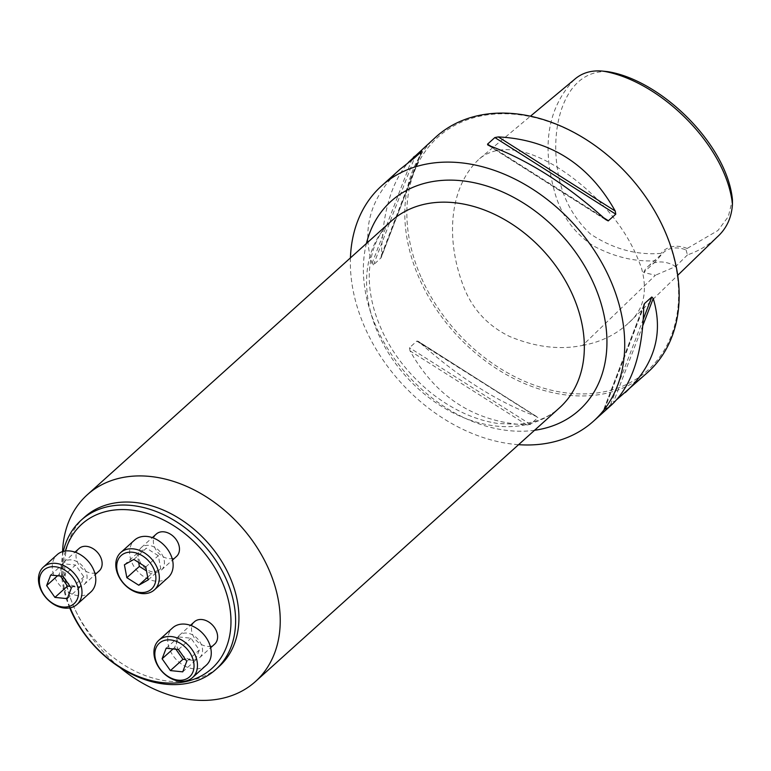 <?xml version="1.0" encoding="UTF-8"?>
<svg xmlns="http://www.w3.org/2000/svg" width="771" height="771" viewBox="0 0 771 771"><rect width="100%" height="100%" fill="white"/><g stroke="black" fill="none" stroke-linecap="round" stroke-linejoin="round"><path stroke-width="0.58" stroke-dasharray="3.85 2.89" d="M156.33 534.024A15.083 11.17 -132 0 0 154.701 547.429A15.083 11.17 -132 0 0 176.501 556.44M65.39 550.995A97.136 71.954 -132 0 0 70.2 607.808M78.989 548.547A15.083 11.17 -132 0 0 77.36 561.953A15.083 11.17 -132 0 0 99.17 570.954M194.465 621.734A15.083 11.17 -132 0 0 192.837 635.14A15.083 11.17 -132 0 0 214.637 644.142M574.26 79.635C548.528 106.88 541.762 143.464 553.954 189.396C559.891 213.239 572.882 231.994 592.947 245.65C614.111 257.032 635.246 262.063 656.352 260.743L661.595 254.507A30.156 22.34 48 0 1 663.503 252.474A30.156 22.34 48 0 1 686.055 249.92L687.163 248.464L717.926 230.519L728.316 216.622L732.44 199.67M607.529 71.616C565.557 69.785 550.533 123.784 557.288 167.731C560.565 193.984 571.533 216.015 590.2 233.825C612.82 248.898 636.451 255.403 661.104 253.36L661.595 254.507M687.163 248.464A31.418 23.275 -132 0 0 661.104 253.36M686.055 249.92L687.453 254.912C698.805 250.999 708.655 245.101 717.011 237.198M582.558 345.427C600.638 342.151 615.971 334.681 628.577 323.01C643.534 310.125 647.891 291.978 641.626 268.578C633.646 245.409 620.742 224.313 602.893 205.279C570.029 169.533 512.657 132.082 479.649 158.604C450.601 185.185 445.281 234.895 461.771 281.608C470.088 306.569 485.961 324.822 509.39 336.368C535.045 347.095 559.428 350.111 582.558 345.427L655.446 275.228L643.669 272.5L656.352 260.743M687.453 254.912L675.724 266.487L655.446 275.228M350.429 257.89A158.325 117.288 -132 0 0 364.49 326.634A158.325 117.288 -132 0 0 518.565 444.674M647.91 372.191A158.325 117.288 48 0 1 418.942 277.618A158.325 117.288 48 0 1 436.049 136.852M400.004 169.302C370.793 196.75 361.464 228.129 372.017 263.451L373.453 264.896L381.134 257.716L422.055 151.01M421.833 151.251L380.787 258.295L381.52 254.883C382.262 213.663 391.167 182.872 408.206 162.517M617.041 399.378L603.414 410.644L611.866 404.64M643.862 305.162L603.414 410.644L604.04 410.509L643.727 307.012M416.803 341.119L537.85 417.564L418.258 341.341L416.909 341.042L409.468 347.721L410.037 350.882C436.299 397.682 475.264 422.383 526.94 424.975L530.381 424.358L537.715 417.757L536.443 416.417C497.69 402.192 458.726 377.491 419.54 342.324L418.383 341.418M420.87 276.722A156.821 116.17 48 0 1 551.622 122.714A156.821 116.17 48 0 1 655.716 362.1A156.821 116.17 48 0 1 420.87 276.722M643.669 272.5A30.156 22.34 48 0 1 647.948 266.477A30.156 22.34 48 0 1 675.724 266.487M62.567 551.612A125.654 93.089 -132 0 0 73.717 606.498A125.654 93.089 -132 0 0 119.862 667.426M84.579 517.119A100.529 74.469 -132 0 0 73.717 606.498A100.529 74.469 -132 0 0 219.089 666.539M69.718 607.905A100.529 74.469 48 0 1 63.338 551.39M62.306 575.503A15.083 11.17 -132 0 0 84.116 584.514A15.083 11.17 -132 0 0 85.745 571.109A15.083 11.17 -132 0 0 63.935 562.098A15.083 11.17 -132 0 0 62.306 575.503M90.843 591.983A25.135 18.62 48 0 1 60.186 585.758A25.135 18.62 48 0 1 57.208 554.628M63.01 576.322L75.558 565.027L83.846 576.833L79.808 587.367L70.065 586.365M71.298 588.128L83.846 576.833M50.684 575.05L63.222 563.765L75.558 565.027M57.565 575.764L59.184 574.299L63.222 563.765M60.417 576.053L59.184 574.299M67.26 598.662L79.808 587.367M139.638 560.989A15.083 11.17 -132 0 0 161.447 569.991A15.083 11.17 -132 0 0 163.076 556.585A15.083 11.17 -132 0 0 141.266 547.583A15.083 11.17 -132 0 0 139.638 560.989M168.174 577.469A25.135 18.62 48 0 1 137.527 571.244A25.135 18.62 48 0 1 134.549 540.114M148.205 579.888L160.754 568.593L151.299 573.942L146.5 570.906M147.695 577.19L151.299 573.942M145.758 566.984L158.306 555.689L160.754 568.593M133.855 559.438L146.394 548.142L158.306 555.689M124.401 564.796L136.949 553.501L146.394 548.142M138.655 562.483L136.949 553.501M177.773 648.69A15.083 11.17 -132 0 0 199.583 657.702A15.083 11.17 -132 0 0 201.212 644.296A15.083 11.17 -132 0 0 179.402 635.285A15.083 11.17 -132 0 0 177.773 648.69M206.31 665.171A25.135 18.62 48 0 1 175.663 658.945A25.135 18.62 48 0 1 172.685 627.816M175.884 649.24L174.651 647.486L178.699 636.952L191.025 638.215L199.313 650.02L195.275 660.554L185.541 659.562M173.032 648.951L174.651 647.486M182.727 671.849L195.275 660.554M186.765 661.316L199.313 650.02M178.477 649.51L191.025 638.215M166.15 648.238L178.699 636.952M642.869 325.478L613.543 401.951M643.322 319.088L610.748 404.043M490.713 146.162L603.77 217.817M488.804 145.478L605.707 219.581M381.52 254.883L420.966 152.041M373.453 264.896L414.499 157.853M372.017 263.451L411.704 159.954M536.443 416.417L419.54 342.324M530.381 424.358L409.468 347.721M526.94 424.975L410.037 350.882M534.544 430.285A140.553 104.124 48 0 1 375.92 326.181A140.553 104.124 48 0 1 366.408 243.511M391.389 221.017A125.654 93.089 -132 0 0 406.278 376.691A125.654 93.089 -132 0 0 559.534 407.801C548.991 417.342 535.402 422.836 518.767 424.262L498.066 423.501C475.023 420.108 452.587 409.835 430.767 392.68C403.137 369.964 384.382 342.719 374.513 310.964C370.34 296.758 368.654 283.285 369.454 270.515C371.121 249.11 378.426 232.611 391.389 221.017M628.577 323.01L677.699 275.343M479.649 158.604L530.458 116.19M644.113 304.179L603.192 410.885M487.831 145.035L606.854 220.477M647.948 266.477L663.503 252.474M84.116 584.514L95.18 574.549M63.935 562.098L75.009 552.132M161.447 569.991L172.521 560.025M141.266 547.583L152.34 537.618M199.583 657.702L210.656 647.736M179.402 635.285L190.476 625.32"/><path stroke-width="1.16" d="M172.521 560.025L176.501 556.44A15.083 11.17 -132 0 0 174.718 537.763A15.083 11.17 -132 0 0 156.33 534.024L152.34 537.618M70.2 607.808A97.136 71.954 -132 0 0 71.327 610.516A97.136 71.954 -132 0 0 203.795 674.49A97.136 71.954 -132 0 0 190.186 538.139A97.136 71.954 -132 0 0 65.39 550.995M95.18 574.549L99.17 570.954A15.083 11.17 -132 0 0 97.377 552.277A15.083 11.17 -132 0 0 78.989 548.547L75.009 552.132M210.656 647.736L214.637 644.142A15.083 11.17 -132 0 0 212.854 625.464A15.083 11.17 -132 0 0 194.465 621.734L190.476 625.32M677.699 275.343L717.011 237.198C726.494 228.727 731.64 217.721 732.45 204.18L732.44 199.67C727.111 144.813 661.354 80.001 607.529 71.616L603.038 71.144C591.521 69.997 581.932 72.831 574.26 79.635L530.458 116.19M732.45 204.18C726.186 145.468 659.803 80.589 603.038 71.144M518.565 444.674A158.325 117.288 -132 0 0 593.458 421.207A158.325 117.288 -132 0 0 610.574 280.442A158.325 117.288 -132 0 0 381.597 185.869A158.325 117.288 -132 0 0 350.429 257.89M408.206 162.517L436.049 136.852A158.325 117.288 48 0 1 629.155 176.048A158.325 117.288 48 0 1 647.91 372.191L617.041 399.378M413.381 157.265L421.833 151.251L414.499 157.853L400.004 169.302L381.597 185.869M420.966 152.041L421.833 151.251M593.458 421.207L611.866 404.64C632.162 385.211 642.783 352.675 643.727 307.012L644.46 303.61L651.794 297.008L653.23 298.454C663.783 333.766 654.454 365.155 625.242 392.603M644.113 304.179L643.862 305.162M494.866 137.546L498.307 136.92C549.983 139.522 588.948 164.213 615.21 211.023L615.778 214.174L608.194 220.911L605.707 219.581C566.521 184.414 527.547 159.713 488.804 145.478L487.532 144.148L494.866 137.546L615.778 214.174M487.831 145.044L487.532 144.148L490.713 146.162M119.862 667.426A125.654 93.089 -132 0 0 255.432 681.554A125.654 93.089 -132 0 0 269.012 569.827A125.654 93.089 -132 0 0 87.296 494.77A125.654 93.089 -132 0 0 62.567 551.612M215.764 669.536L219.089 666.539A100.529 74.469 -132 0 0 207.177 542.003A100.529 74.469 -132 0 0 84.579 517.119L81.254 520.107A100.529 74.469 48 0 1 203.852 545.001A100.529 74.469 48 0 1 215.764 669.536A100.529 74.469 48 0 1 70.392 609.485A100.529 74.469 48 0 1 69.718 607.905M63.338 551.39A100.529 74.469 48 0 1 81.254 520.107M43.407 567.051L57.208 554.628A25.135 18.62 48 0 1 93.551 569.644A25.135 18.62 48 0 1 90.843 591.983L77.042 604.406A25.135 18.62 48 0 1 46.385 598.19A25.135 18.62 48 0 1 43.407 567.051A25.135 18.62 48 0 1 79.75 582.066A25.135 18.62 48 0 1 77.042 604.406M76.551 583.56A22.619 16.76 -132 0 0 42.675 571.244A22.619 16.76 -132 0 0 57.69 605.775A22.619 16.76 -132 0 0 76.551 583.56M71.298 588.128L63.01 576.322L50.684 575.05L46.636 585.594L54.924 597.4L67.26 598.662L71.298 588.128M46.636 585.594L57.565 575.764M54.924 597.4L67.472 586.105L60.417 576.053M70.065 586.365L67.472 586.105M120.748 552.537L134.549 540.114A25.135 18.62 48 0 1 170.892 555.12A25.135 18.62 48 0 1 168.174 577.469L154.373 589.892A25.135 18.62 48 0 1 123.726 583.666A25.135 18.62 48 0 1 120.748 552.537A25.135 18.62 48 0 1 157.091 567.543A25.135 18.62 48 0 1 154.373 589.892M153.882 569.037A22.619 16.76 -132 0 0 120.006 556.729A22.619 16.76 -132 0 0 135.021 591.251A22.619 16.76 -132 0 0 153.882 569.037M138.761 585.237L148.205 579.888L145.758 566.984L133.855 559.438L124.401 564.796L126.849 577.691L138.761 585.237L147.695 577.19M126.849 577.691L139.397 566.406L138.655 562.483M146.5 570.906L139.397 566.406M158.884 640.238L172.685 627.816A25.135 18.62 48 0 1 209.028 642.831A25.135 18.62 48 0 1 206.31 665.171L192.509 677.593A25.135 18.62 48 0 1 161.862 671.377A25.135 18.62 48 0 1 158.884 640.238A25.135 18.62 48 0 1 195.227 655.254A25.135 18.62 48 0 1 192.509 677.593M192.018 656.747A22.619 16.76 -132 0 0 158.142 644.431A22.619 16.76 -132 0 0 173.157 678.962A22.619 16.76 -132 0 0 192.018 656.747M162.112 658.781L170.401 670.587L182.727 671.849L186.765 661.316L178.477 649.51L166.15 648.238L162.112 658.781L173.032 648.951M170.401 670.587L182.949 659.292L175.884 649.24M185.541 659.562L182.949 659.292M653.23 298.454L642.869 325.478M651.794 297.008L643.322 319.088M498.307 136.92L615.21 211.023M603.77 217.817L608.444 220.776M366.408 243.511A140.553 104.124 48 0 1 470.927 182.081A140.553 104.124 48 0 1 594.383 285.174A140.553 104.124 48 0 1 534.544 430.285M255.432 681.554L559.534 407.801A125.654 93.089 -132 0 0 573.113 296.074A125.654 93.089 -132 0 0 391.389 221.017L87.296 494.77"/></g></svg>
